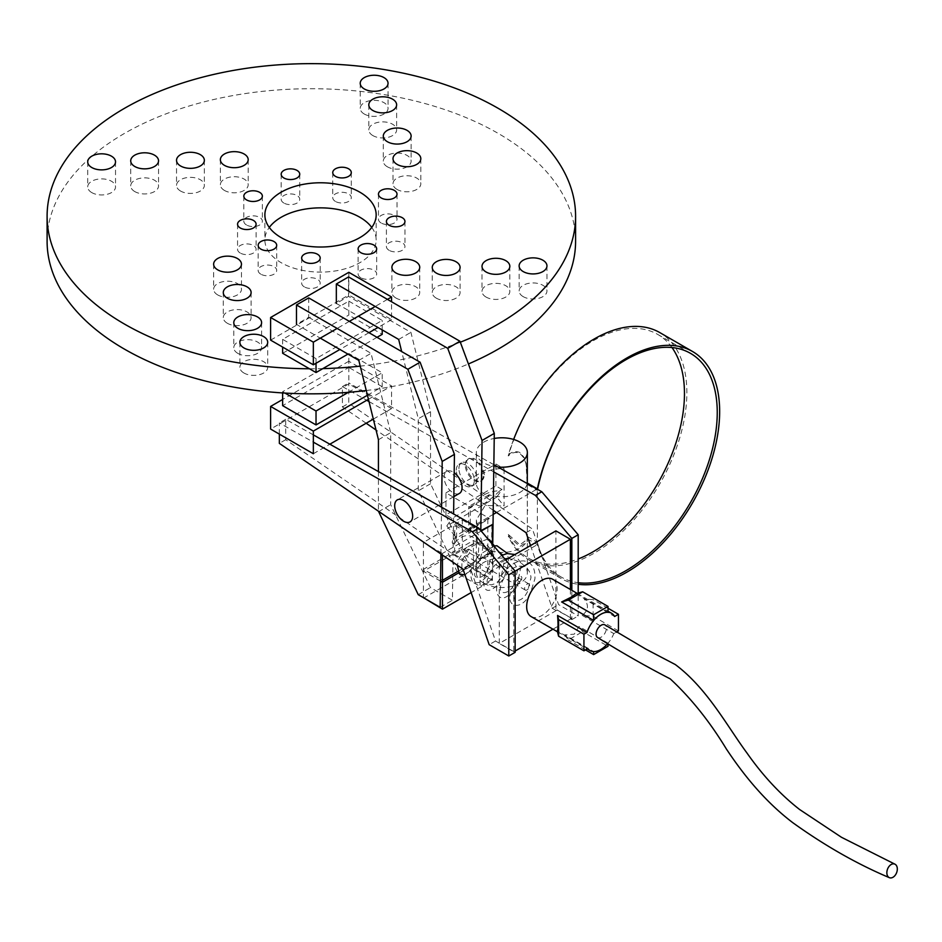 <?xml version="1.0" encoding="UTF-8"?>
<svg xmlns="http://www.w3.org/2000/svg" width="942" height="942" viewBox="0 0 942 942"><rect width="100%" height="100%" fill="white"/><g stroke="black" fill="none" stroke-linecap="round" stroke-linejoin="round"><path stroke-width="0.71" stroke-dasharray="4.71 3.53" d="M358.808 360.386L371.042 353.321L390.671 432.661L390.671 504.724L430.47 587.596L452.407 600.266L453.608 513.979M308.705 297.896L308.705 317.324L296.471 324.389L320.292 338.143M308.705 317.324L371.042 353.321M378.437 439.726L390.671 432.661M378.437 471.589L378.437 511.2M378.437 511.789L390.671 504.724M418.236 594.661L430.47 587.596M440.173 607.331L452.407 600.266M440.915 553.99L441.562 507.185M423.417 598.158L473.39 569.309L473.39 540.484L423.417 569.333L442.457 580.331M423.417 569.333L423.417 597.652M473.39 540.484L492.43 551.47L462.498 568.756M462.239 568.909L457.859 571.441M492.43 551.47L492.43 580.296L471.13 592.589M492.43 580.296L473.39 569.309M313.345 434.886L285.709 419.308L285.709 439.702L469.363 565.435L495.516 641.007L515.144 652.335M495.516 641.007L489.169 644.669M469.363 565.435L463.005 569.109M285.709 439.702L279.35 443.376M279.35 434.121L279.35 422.97L313.345 442.139M285.709 419.308L279.35 422.97M348.823 272.32L348.823 294.976L391.566 319.644L391.566 301.758M387.445 299.379L375.21 306.444M349.364 321.363L337.13 328.428M391.566 319.644L377.989 327.486M368.97 332.691L339.909 349.47M270.613 340.133L348.823 294.976M348.823 301.146L382.216 320.421L316.029 358.631L282.635 339.356L348.823 301.146L348.823 315.052L382.216 334.339M382.216 329.924L382.216 320.421M316.029 363.259L316.029 358.631M377.012 337.33L347.951 354.11M282.635 353.274L348.823 315.052M282.635 339.356L282.635 347.08M373.338 419.108L391.566 408.581L391.566 385.937L348.823 361.257L348.823 383.912L270.613 429.069M391.566 408.581L348.823 383.912M348.823 361.257L282.635 399.479M313.345 453.738L329.865 444.2M368.44 399.29L391.566 385.937M367.439 395.24L382.216 386.715L382.216 372.797L348.823 353.521L348.823 367.439L282.635 405.649M382.216 386.715L348.823 367.439M348.823 353.521L282.635 391.731L282.635 392.932M348.375 392.331L382.216 372.797M284.967 393.073L282.635 391.731M597.44 637.416A7.301 4.215 120 0 0 601.22 637.133A7.301 4.215 120 0 0 605.953 630.834A7.301 4.215 120 0 0 605.023 624.946M484.2 474.803A12.717 7.348 -120 0 0 478.642 462.004A12.717 7.348 -120 0 0 468.845 458.601A12.717 7.348 -120 0 0 466.208 464.418A12.717 7.348 -120 0 0 471.765 477.217A12.717 7.348 -120 0 0 481.562 480.62A12.717 7.348 -120 0 0 484.2 474.803M465.277 464.959A12.717 7.348 60 0 1 467.903 459.131A12.717 7.348 60 0 1 477.712 462.546A12.717 7.348 60 0 1 483.258 475.345A12.717 7.348 60 0 1 480.62 481.162A12.717 7.348 60 0 1 470.823 477.759A12.717 7.348 60 0 1 465.277 464.959M458.919 468.633A12.717 7.348 60 0 1 461.556 462.805A12.717 7.348 60 0 1 471.353 466.208A12.717 7.348 60 0 1 476.899 479.007A12.717 7.348 60 0 1 474.273 484.836A12.717 7.348 60 0 1 464.465 481.421A12.717 7.348 60 0 1 458.919 468.633M456.305 470.129A12.717 7.348 60 0 1 458.942 464.312A12.717 7.348 60 0 1 468.739 467.715A12.717 7.348 60 0 1 474.297 480.514A12.717 7.348 60 0 1 471.659 486.343A12.717 7.348 60 0 1 461.863 482.928A12.717 7.348 60 0 1 456.305 470.129M459.425 493.408A12.717 7.348 60 0 1 449.628 489.993A12.717 7.348 60 0 1 444.071 477.194A12.717 7.348 60 0 1 446.708 471.377A12.717 7.348 60 0 1 454.174 472.731M671.987 347.539A129.184 74.583 120 0 0 657.704 334.41A129.184 74.583 120 0 0 593.119 340.816A129.184 74.583 120 0 0 508.327 455.975C511.777 452.501 515.627 451.63 519.89 453.349L524.093 458.201L526.036 463.9L527.296 484.506L537.376 490.323A129.184 74.583 120 0 1 537.564 489.357M454.609 554.532L467.585 562.021L454.609 535.009L454.609 554.532L477.205 541.485A25.493 14.719 0 0 0 483.835 548.162A25.493 14.719 0 0 0 510.788 551.541A25.493 14.719 0 0 0 527.296 538.789L527.367 541.473L519.89 546.466L508.327 536.292A131.15 75.725 120 0 0 528.556 559.701A131.15 75.725 120 0 0 594.131 553.201A131.15 75.725 120 0 0 679.806 437.63A131.15 75.725 120 0 0 659.706 332.538M527.296 538.789L537.376 544.606A131.15 75.725 120 0 0 561.338 578.623A131.15 75.725 120 0 0 578.2 584.287M483.835 583.216A25.493 14.719 0 0 0 511.624 586.407A25.493 14.719 0 0 0 527.355 572.807A25.493 14.719 0 0 0 519.89 562.398A25.493 14.719 0 0 0 492.113 559.207A25.493 14.719 0 0 0 476.369 572.807A25.493 14.719 0 0 0 483.835 583.216M527.261 509.363L527.343 510.47M527.296 484.506L527.367 539.389L519.89 544.794L508.327 534.503L508.327 536.292M513.625 439.443A131.15 75.725 120 0 0 508.327 455.021C511.812 451.607 515.663 450.771 519.89 452.501L524.176 457.506L526.119 463.346L527.355 478.324M498.012 467.055A25.493 14.719 180 0 1 483.835 462.911A25.493 14.719 180 0 1 476.369 452.501A25.493 14.719 180 0 1 494.22 438.466M527.226 483.529A25.493 14.719 180 0 1 489.098 494.774L489.098 496.116A25.493 14.719 180 0 1 483.835 493.785A25.493 14.719 180 0 1 476.369 483.376A25.493 14.719 180 0 1 504.064 468.716L504.064 506.054L496.799 497.093L501.992 489.499L495.916 485.99L445.943 514.85L452.019 518.359L476.44 504.253C478.583 508.056 486.413 503.534 499.943 490.688A25.493 14.719 180 0 0 476.44 504.253M531.135 616.574A21.548 12.446 120 0 0 541.909 615.503A21.548 12.446 120 0 0 555.98 596.522A21.548 12.446 120 0 0 552.683 579.248M608.014 644.41L608.014 643.162A21.548 12.446 -60 0 1 600.749 649.485A21.548 12.446 -60 0 1 593.625 651.558L564.753 634.884L574.255 634.178L579.036 626.43L582.674 631.658L608.014 646.283M587.796 648.602L557.264 630.963M527.108 589.892A3.556 2.049 -60 0 1 525.33 590.069A3.556 2.049 -60 0 1 524.788 587.231A3.556 2.049 -60 0 1 527.108 584.099A3.556 2.049 -60 0 1 528.886 583.922A3.556 2.049 -60 0 1 529.428 586.772A3.556 2.049 -60 0 1 527.108 589.892M467.385 549.61A3.556 2.049 120 0 0 465.065 552.742A3.556 2.049 120 0 0 465.607 555.592A3.556 2.049 120 0 0 467.385 555.415A3.556 2.049 120 0 0 469.705 552.283A3.556 2.049 120 0 0 469.163 549.433A3.556 2.049 120 0 0 467.385 549.61M462.298 548.809L462.298 519.984L423.417 542.439L423.417 571.252L462.298 548.809L480.408 559.265L480.031 586.371L458.095 573.702L418.295 490.829L418.295 418.766L401.681 351.566M481.209 531.053L442.457 553.425L442.457 555.038M492.43 542.427L492.43 553.39L458.601 572.924M423.417 542.439L442.457 553.425M440.538 581.143L423.417 571.252M480.809 530.593L462.298 519.984M492.43 553.39L491.5 552.86L480.408 559.265M491.901 524.258L491.5 552.86M505.618 559.913L499.272 563.587L499.272 643.457L556.899 610.192L555.91 610.404L555.91 530.888M556.899 609.827L571.382 618.199L556.899 610.192M515.133 571.158L513.767 571.947L499.272 563.587M513.767 571.947L513.767 651.817L499.272 643.457M513.767 651.817L515.144 651.028M552.966 629.185L571.382 618.553M570.393 589.48L570.393 618.764L571.382 618.199M575.915 593.696L608.014 612.229M618.458 630.904L593.119 616.268L582.203 615.35C588.432 610.487 589.068 605.011 584.099 598.888L614.608 616.504M582.203 615.35L613.795 633.589L616.021 632.306M607.378 643.987A21.548 12.446 120 0 0 613.795 633.589M608.014 643.162L579.036 626.43M564.753 634.884L568.285 639.959L582.674 631.658M585.524 649.909L568.285 639.959M593.119 616.268L593.119 599.654L584.099 598.888M608.014 608.261L593.119 599.654M477.205 541.485L477.205 526.083L476.369 519.972L485.106 505.454L504.064 506.054M508.327 455.021L508.327 455.975M501.992 489.499L499.943 490.688M489.098 518.818L487.744 517.617A25.493 14.719 180 0 0 489.098 518.1L489.098 518.818L470.341 529.651L470.341 532.501L468.775 533.408L455.021 525.471L456.587 524.564L470.341 532.501M508.327 534.503A129.184 74.583 120 0 0 528.521 558.17A129.184 74.583 120 0 0 578.2 558.959M467.585 562.021L487.815 573.219L537.376 544.606M527.296 536.516L537.376 542.333L537.376 490.323M537.376 542.333A129.184 74.583 120 0 0 561.314 577.093A129.184 74.583 120 0 0 578.2 582.709M456.587 524.564L456.587 537.988L477.205 526.083M454.609 535.009L455.021 525.471M487.815 573.219L487.815 517.499L493.172 514.403M496.516 512.472L537.058 489.063M468.775 533.408L468.775 506.502L487.815 517.499M455.021 534.773L430.529 483.764L430.529 411.701L410.912 332.361L348.564 296.365L336.329 303.43L358.384 316.159M348.564 276.936L348.564 296.365M492.772 542.886L492.277 579.306L470.329 566.637L467.997 561.785M398.666 339.426L410.912 332.361M492.277 579.306L480.031 586.371M470.329 566.637L458.095 573.702M430.529 483.764L418.295 490.829M430.529 411.701L418.295 418.766M489.098 494.774L468.775 506.502M470.341 529.651L469.234 528.297L470.341 528.933L470.341 506.949L489.098 496.116M470.341 528.933L489.098 518.1M496.799 497.093L446.814 525.954L452.019 518.359M446.814 525.954L456.587 537.988M445.943 514.85L445.943 492.866L470.341 506.949M445.943 492.866L495.916 464.006L504.064 468.716M469.234 528.297L487.744 517.617M495.916 485.99L495.916 464.006M527.897 510.14L527.261 511.07M530.511 545.548L552.224 608.273L555.91 610.404M570.393 618.764L571.841 619.601L571.841 590.316M366.179 423.241L342.405 406.968L342.405 386.573L366.721 400.279M368.993 401.563L493.761 471.907M493.231 510.223L376.023 429.976M493.855 464.712L348.764 382.899L348.764 403.294L532.418 529.027L558.571 604.599L578.2 615.927L578.2 593.06M342.405 386.573L348.764 382.899M342.405 406.968L348.764 403.294M526.06 532.701L532.418 529.027M552.224 608.273L558.571 604.599M571.841 619.601L578.2 615.927M523.21 296.648A13.906 8.031 180 0 1 519.136 290.972A13.906 8.031 180 0 1 527.72 283.554A13.906 8.031 180 0 1 542.886 285.296A13.906 8.031 180 0 1 546.961 290.972A13.906 8.031 180 0 1 538.365 298.39A13.906 8.031 180 0 1 523.21 296.648M486.084 297.071A13.906 8.031 180 0 1 482.01 291.396A13.906 8.031 180 0 1 490.605 283.966A13.906 8.031 180 0 1 505.76 285.709A13.906 8.031 180 0 1 509.834 291.396A13.906 8.031 180 0 1 501.25 298.814A13.906 8.031 180 0 1 486.084 297.071M436.334 298.178A13.906 8.031 180 0 1 432.26 292.491A13.906 8.031 180 0 1 440.856 285.073A13.906 8.031 180 0 1 456.01 286.815A13.906 8.031 180 0 1 460.085 292.491A13.906 8.031 180 0 1 451.501 299.921A13.906 8.031 180 0 1 436.334 298.178M395.981 298.061A13.906 8.031 180 0 1 391.907 292.373A13.906 8.031 180 0 1 400.491 284.955A13.906 8.031 180 0 1 415.657 286.698A13.906 8.031 180 0 1 419.732 292.373A13.906 8.031 180 0 1 411.136 299.791A13.906 8.031 180 0 1 395.981 298.061M243.954 373.02A13.906 8.031 180 0 1 239.88 367.345A13.906 8.031 180 0 1 248.476 359.926A13.906 8.031 180 0 1 263.63 361.669A13.906 8.031 180 0 1 267.705 367.345A13.906 8.031 180 0 1 259.121 374.763A13.906 8.031 180 0 1 243.954 373.02M237.855 353.38A13.906 8.031 180 0 1 233.781 347.704A13.906 8.031 180 0 1 242.377 340.286A13.906 8.031 180 0 1 257.531 342.028A13.906 8.031 180 0 1 261.605 347.704A13.906 8.031 180 0 1 253.021 355.122A13.906 8.031 180 0 1 237.855 353.38M227.363 323.283A13.906 8.031 180 0 1 223.289 317.607A13.906 8.031 180 0 1 231.885 310.189A13.906 8.031 180 0 1 247.04 311.932A13.906 8.031 180 0 1 251.114 317.607A13.906 8.031 180 0 1 242.53 325.025A13.906 8.031 180 0 1 227.363 323.283M217.708 294.928A13.906 8.031 180 0 1 213.634 289.253A13.906 8.031 180 0 1 222.23 281.823A13.906 8.031 180 0 1 237.384 283.566A13.906 8.031 180 0 1 241.458 289.253A13.906 8.031 180 0 1 232.874 296.671A13.906 8.031 180 0 1 217.708 294.928M224.443 190.437A13.906 8.031 180 0 1 220.369 184.762A13.906 8.031 180 0 1 228.953 177.332A13.906 8.031 180 0 1 244.119 179.074A13.906 8.031 180 0 1 248.193 184.762A13.906 8.031 180 0 1 239.598 192.18A13.906 8.031 180 0 1 224.443 190.437M180.605 191.061A13.906 8.031 180 0 1 176.531 185.386A13.906 8.031 180 0 1 185.115 177.967A13.906 8.031 180 0 1 200.281 179.71A13.906 8.031 180 0 1 204.355 185.386A13.906 8.031 180 0 1 195.759 192.804A13.906 8.031 180 0 1 180.605 191.061M134.788 191.579A13.906 8.031 180 0 1 130.714 185.904A13.906 8.031 180 0 1 139.298 178.474A13.906 8.031 180 0 1 154.464 180.216A13.906 8.031 180 0 1 158.539 185.904A13.906 8.031 180 0 1 149.955 193.322A13.906 8.031 180 0 1 134.788 191.579M91.786 192.604A13.906 8.031 180 0 1 87.712 186.916A13.906 8.031 180 0 1 96.296 179.498A13.906 8.031 180 0 1 111.45 181.241A13.906 8.031 180 0 1 115.525 186.916A13.906 8.031 180 0 1 106.941 194.346A13.906 8.031 180 0 1 91.786 192.604M397.077 189.448A13.906 8.031 180 0 1 393.002 183.772A13.906 8.031 180 0 1 401.586 176.354A13.906 8.031 180 0 1 416.741 178.097A13.906 8.031 180 0 1 420.815 183.772A13.906 8.031 180 0 1 412.231 191.191A13.906 8.031 180 0 1 397.077 189.448M387.374 166.793A13.906 8.031 180 0 1 383.3 161.117A13.906 8.031 180 0 1 391.896 153.687A13.906 8.031 180 0 1 407.05 155.43A13.906 8.031 180 0 1 411.124 161.117A13.906 8.031 180 0 1 402.54 168.536A13.906 8.031 180 0 1 387.374 166.793M372.879 135.589A13.906 8.031 180 0 1 368.805 129.914A13.906 8.031 180 0 1 377.389 122.484A13.906 8.031 180 0 1 392.555 124.226A13.906 8.031 180 0 1 396.629 129.914A13.906 8.031 180 0 1 388.045 137.332A13.906 8.031 180 0 1 372.879 135.589M364.295 114.029A13.906 8.031 180 0 1 360.221 108.342A13.906 8.031 180 0 1 368.817 100.924A13.906 8.031 180 0 1 383.971 102.666A13.906 8.031 180 0 1 388.045 108.342A13.906 8.031 180 0 1 379.461 115.76A13.906 8.031 180 0 1 364.295 114.029M304.372 286.898A9.279 5.358 180 0 1 301.652 283.106A9.279 5.358 180 0 1 307.375 278.161A9.279 5.358 180 0 1 317.478 279.327A9.279 5.358 180 0 1 320.198 283.106A9.279 5.358 180 0 1 314.475 288.052A9.279 5.358 180 0 1 304.372 286.898M260.863 274.193A9.279 5.358 180 0 1 258.155 270.401A9.279 5.358 180 0 1 263.878 265.456A9.279 5.358 180 0 1 273.981 266.621A9.279 5.358 180 0 1 276.701 270.401A9.279 5.358 180 0 1 270.978 275.347A9.279 5.358 180 0 1 260.863 274.193M240.281 253.057A9.279 5.358 180 0 1 237.561 249.277A9.279 5.358 180 0 1 243.283 244.331A9.279 5.358 180 0 1 253.398 245.485A9.279 5.358 180 0 1 256.106 249.277A9.279 5.358 180 0 1 250.384 254.222A9.279 5.358 180 0 1 240.281 253.057M246.533 224.985A9.279 5.358 180 0 1 243.825 221.205A9.279 5.358 180 0 1 249.548 216.26A9.279 5.358 180 0 1 259.651 217.414A9.279 5.358 180 0 1 262.371 221.205A9.279 5.358 180 0 1 256.648 226.151A9.279 5.358 180 0 1 246.533 224.985M283.907 203.06A9.279 5.358 180 0 1 281.187 199.28A9.279 5.358 180 0 1 286.921 194.335A9.279 5.358 180 0 1 297.024 195.489A9.279 5.358 180 0 1 299.744 199.28A9.279 5.358 180 0 1 294.01 204.226A9.279 5.358 180 0 1 283.907 203.06M335.47 201.447A9.279 5.358 180 0 1 332.75 197.655A9.279 5.358 180 0 1 338.472 192.71A9.279 5.358 180 0 1 348.587 193.875A9.279 5.358 180 0 1 351.295 197.655A9.279 5.358 180 0 1 345.573 202.601A9.279 5.358 180 0 1 335.47 201.447M381.18 223.007A9.279 5.358 180 0 1 378.46 219.227A9.279 5.358 180 0 1 384.195 214.281A9.279 5.358 180 0 1 394.298 215.435A9.279 5.358 180 0 1 397.018 219.227A9.279 5.358 180 0 1 391.283 224.172A9.279 5.358 180 0 1 381.18 223.007M389.128 250.337A9.279 5.358 180 0 1 386.408 246.545A9.279 5.358 180 0 1 392.131 241.599A9.279 5.358 180 0 1 402.234 242.765A9.279 5.358 180 0 1 404.954 246.545A9.279 5.358 180 0 1 399.231 251.49A9.279 5.358 180 0 1 389.128 250.337M360.833 277.76A9.279 5.358 180 0 1 358.113 273.981A9.279 5.358 180 0 1 363.848 269.023A9.279 5.358 180 0 1 373.95 270.189A9.279 5.358 180 0 1 376.67 273.981A9.279 5.358 180 0 1 370.936 278.926A9.279 5.358 180 0 1 360.833 277.76M371.76 227.446A55.649 32.122 180 0 1 376.164 239.975A55.649 32.122 180 0 1 341.816 269.659A55.649 32.122 180 0 1 281.175 262.688A55.649 32.122 180 0 1 264.879 239.975A55.649 32.122 180 0 1 269.294 227.446M366.261 390.506A264.243 152.557 0 0 0 468.421 363.953M575.586 241.282A264.243 152.557 0 0 0 498.188 133.399A264.243 152.557 0 0 0 210.219 100.335A264.243 152.557 0 0 0 47.1 241.282M460.32 342.205A264.243 152.557 180 0 1 360.233 366.132M322.823 368.616A264.243 152.557 180 0 1 309.471 368.758M519.854 581.249A2.814 1.625 -60 0 1 517.912 580.555A2.814 1.625 -60 0 1 519.042 577.316A2.814 1.625 -60 0 1 519.854 576.657A2.814 1.625 -60 0 1 521.797 577.352A2.814 1.625 -60 0 1 520.667 580.59A2.814 1.625 -60 0 1 519.854 581.249M454.279 543.393A2.814 1.625 -60 0 1 452.325 542.698A2.814 1.625 -60 0 1 453.467 539.46A2.814 1.625 -60 0 1 454.279 538.8A2.814 1.625 -60 0 1 456.222 539.495A2.814 1.625 -60 0 1 455.08 542.733A2.814 1.625 -60 0 1 454.279 543.393M468.845 458.601L467.903 459.131M461.556 462.805L458.942 464.312M446.708 471.377L397.312 499.896M657.704 334.41L690.498 353.344M528.556 559.701L561.338 578.623M527.355 572.807L527.355 541.473M527.355 539.389L527.355 479.572M557.464 631.776L587.196 648.944M525.33 590.069L465.607 555.592M528.886 583.922L469.163 549.433M577.116 593.354L608.014 611.205M476.369 572.807L476.369 519.972M476.369 483.376L476.369 452.501M528.521 558.17L561.314 577.093M453.844 496.622L410.029 521.915M474.273 484.836L471.659 486.343M481.562 480.62L480.62 481.162M519.136 265.903L519.136 290.972M482.01 266.315L482.01 291.396M432.26 267.422L432.26 292.491M391.907 267.304L391.907 292.373M239.88 342.264L239.88 367.345M233.781 322.635L233.781 347.704M223.289 292.538L223.289 317.607M213.634 264.172L213.634 289.253M220.369 159.681L220.369 184.762M176.531 160.305L176.531 185.386M130.714 160.823L130.714 185.904M87.712 161.847L87.712 186.916M393.002 158.703L393.002 183.772M383.3 136.037L383.3 161.117M368.805 104.833L368.805 129.914M360.221 83.273L360.221 108.342M301.652 258.037L301.652 283.106M258.155 245.332L258.155 270.401M237.561 224.196L237.561 249.277M243.825 196.124L243.825 221.205M281.187 174.199L281.187 199.28M332.75 172.586L332.75 197.655M378.46 194.146L378.46 219.227M386.408 221.476L386.408 246.545M358.113 248.9L358.113 273.981M264.879 214.906L264.879 239.975M376.164 214.906L376.164 239.975M376.67 248.9L376.67 273.981M404.954 221.476L404.954 246.545M397.018 194.146L397.018 219.227M351.295 172.586L351.295 197.655M299.744 174.199L299.744 199.28M262.371 196.124L262.371 221.205M256.106 224.196L256.106 249.277M276.701 245.332L276.701 270.401M320.198 258.037L320.198 283.106M388.045 83.273L388.045 108.342M396.629 104.833L396.629 129.914M411.124 136.037L411.124 161.117M420.815 158.703L420.815 183.772M115.525 161.847L115.525 186.916M158.539 160.823L158.539 185.904M204.355 160.305L204.355 185.386M248.193 159.681L248.193 184.762M241.458 264.172L241.458 289.253M251.114 292.538L251.114 317.607M261.605 322.635L261.605 347.704M267.705 342.264L267.705 367.345M419.732 267.304L419.732 292.373M460.085 267.422L460.085 292.491M509.834 266.315L509.834 291.396M546.961 265.903L546.961 290.972M519.042 577.316C496.811 606.212 520.431 614.914 530.311 593.295L534.891 578.918C535.515 568.179 531.818 562.174 523.799 560.914C517.817 560.69 511.859 563.634 505.936 569.745C500.261 576.198 497.14 582.603 496.587 588.95L496.811 592.765C500.39 601.573 507.185 599.23 517.193 585.724L521.409 563.705L514.98 554.508M453.467 539.46C469.54 519.042 492.772 536.493 477.853 563.01L465.054 575.032M501.768 555.356L492.819 562.174C487.144 568.627 484.035 575.02 483.47 581.367C484.07 594.378 490.935 593.307 504.076 578.153L508.751 562.362L507.514 553.496M493.867 546.019L479.702 554.602C471.188 564.176 468.739 573.066 472.354 581.296C477.523 585.088 483.729 581.52 490.97 570.581L492.678 567.178L494.397 545.924M487.909 538.989L466.584 547.031L459.001 558.889L457.329 565.224M520.667 580.59C504.7 601.832 520.325 606.719 527.473 591.717L531.005 577.47C528.933 560.455 512.46 565.801 507.55 573.019L507.55 573.019C490.417 596.262 508.339 597.252 514.356 584.146L517.829 569.003L511.565 559.124L508.15 558.465M455.08 542.733C467.997 526.425 486.625 540.779 475.003 561.432L463.217 569.733M502.592 554.968L504.547 560.09L501.238 576.575C498.695 584.911 484.647 588.503 487.45 579.401L494.432 565.447L504.759 558.889M461.874 568.332L461.921 560.678L468.198 550.305C471.977 544.229 488.521 536.964 491.618 554.132L488.121 569.003C483.364 581.52 464.559 582.662 481.315 557.876L490.617 551.623L498.601 551.612"/><path stroke-width="1.41" d="M320.292 338.143L358.808 360.386L378.437 439.726L378.437 471.589M378.437 511.2L418.236 594.661L440.173 607.331L440.915 553.99M441.562 507.185L442.198 461.427L454.433 454.374L420.108 362.211L308.705 297.896L296.471 304.961L296.471 324.389M453.608 513.979L454.433 454.374M296.471 304.961L407.874 369.276L442.198 461.427M407.874 369.276L420.108 362.211M457.859 571.441L442.457 580.331L442.457 609.156L423.417 597.652M471.13 592.589L442.457 609.156M313.345 442.139L472.389 531.818L478.748 528.144L515.144 571.17L515.144 652.335L508.786 655.997L489.169 644.669L463.005 569.109L279.35 443.376L279.35 434.121M478.748 528.144L313.345 434.886M472.389 531.818L508.786 574.832L508.786 655.997M508.786 574.832L570.393 539.248L570.393 589.48M337.13 328.428L313.345 342.158L270.613 317.489L348.823 272.32L391.566 297.001L387.445 299.379M391.566 301.758L391.566 297.001M375.21 306.444L349.364 321.363M339.909 349.47L313.345 364.801L313.345 342.158M377.989 327.486L368.97 332.691M270.613 317.489L270.613 340.133L313.345 364.801M377.012 337.33L382.216 334.339L382.216 329.924M347.951 354.11L316.029 372.549L316.029 363.259M282.635 347.08L282.635 353.274L316.029 372.549M282.635 399.479L270.613 406.426L270.613 429.069L313.345 453.738L313.345 431.095L368.44 399.29M329.865 444.2L373.338 419.108M313.345 431.095L270.613 406.426M282.635 392.932L282.635 405.649L316.029 424.924L367.439 395.24M316.029 424.924L316.029 411.006L348.375 392.331M316.029 411.006L284.967 393.073M894.9 864.155L841.453 837.273L799.581 809.484C780.412 794.53 762.843 775.678 746.9 752.917C727.212 726.306 707.218 688.355 675.284 664.546L645.859 649.109L605.023 624.946A7.301 4.215 120 0 0 601.22 625.217A7.301 4.215 120 0 0 596.486 631.529A7.301 4.215 120 0 0 597.44 637.416C621.802 652.629 646.071 666.453 670.233 678.876C690.863 697.998 709.562 721.348 726.317 748.914C741.648 771.993 763.244 800.229 792.834 822.719C824.898 845.716 857.055 864.014 889.272 877.626A7.301 4.887 -69.5 0 1 886.952 871.374A7.301 4.887 -69.5 0 1 891.191 864.497A7.301 4.887 -69.5 0 1 894.9 864.155A7.301 4.887 -69.5 0 1 897.22 870.408A7.301 4.887 -69.5 0 1 892.981 877.273A7.301 4.887 -69.5 0 1 889.272 877.626M454.174 472.731A12.717 7.348 60 0 1 462.063 487.579A12.717 7.348 60 0 1 459.425 493.408L453.844 496.622M394.686 505.713A12.717 7.348 60 0 1 397.312 499.896A12.717 7.348 60 0 1 407.121 503.299A12.717 7.348 60 0 1 412.667 516.098A12.717 7.348 60 0 1 410.029 521.915A12.717 7.348 60 0 1 400.232 518.512A12.717 7.348 60 0 1 394.686 505.713M578.2 582.709A129.184 74.583 120 0 0 625.9 570.699A129.184 74.583 120 0 0 710.292 456.858A129.184 74.583 120 0 0 690.498 353.344A129.184 74.583 120 0 0 625.9 359.738A129.184 74.583 120 0 0 537.564 489.357M578.2 558.959A129.184 74.583 120 0 0 593.119 551.765A129.184 74.583 120 0 0 672.341 453.055A129.184 74.583 120 0 0 671.987 347.539M578.2 584.287A131.15 75.725 120 0 0 626.913 572.135A131.15 75.725 120 0 0 712.599 456.564A131.15 75.725 120 0 0 692.488 351.472A131.15 75.725 120 0 0 626.913 357.96A131.15 75.725 120 0 0 537.376 488.886L527.296 483.058A25.493 14.719 180 0 1 527.226 483.529M692.488 351.472L659.706 332.538A131.15 75.725 120 0 0 594.131 339.038A131.15 75.725 120 0 0 513.625 439.443M494.22 438.466A25.493 14.719 180 0 1 519.89 442.092A25.493 14.719 180 0 1 527.355 452.501L527.296 483.058M527.355 452.501A25.493 14.719 180 0 1 498.012 467.055M577.116 593.354L552.683 579.248A21.548 12.446 120 0 0 541.909 580.319A21.548 12.446 120 0 0 527.826 599.312A21.548 12.446 120 0 0 531.135 616.574L557.464 631.776M616.021 632.306L618.458 630.904L618.458 614.29L614.608 616.504A21.548 12.446 120 0 0 611.57 613.254A21.548 12.446 120 0 0 600.796 614.325A21.548 12.446 120 0 0 586.996 632.459L583.934 634.213L583.934 650.828L587.796 648.602A21.548 12.446 120 0 0 590.022 650.581A21.548 12.446 120 0 0 600.796 649.509A21.548 12.446 120 0 0 607.378 643.987M586.996 632.459L557.546 615.456C558.276 624.016 558.182 629.185 557.264 630.963L558.594 636.203L583.934 650.828M593.625 620.448A21.548 12.446 -60 0 1 600.749 614.29A21.548 12.446 -60 0 1 608.014 612.229L608.014 606.424L593.625 614.737L568.285 600.101L561.632 601.973L593.625 620.448L593.625 614.737M608.014 606.424L582.674 591.788L575.915 593.696L571.135 597.193L561.632 601.973M442.457 555.038L442.457 582.25L440.538 581.143M458.601 572.924L442.457 582.25M480.856 530.64L492.43 524.576L492.43 542.427M492.43 524.576L481.209 531.053M570.393 539.248L555.91 530.888L505.618 559.913M515.144 651.028L552.966 629.185M582.674 591.788L568.285 600.101M593.625 651.581L593.625 654.596L585.524 649.909M593.625 654.596L608.014 646.283L608.014 644.41M583.934 634.213L558.594 619.589L558.594 636.203M557.546 615.456L558.594 619.589M618.458 614.29L608.014 608.261M493.172 514.403L496.516 512.472M447.733 348.316L459.967 341.251L348.564 276.936L336.329 284.001L447.733 348.316L482.057 440.467L480.809 530.593M459.967 341.251L494.291 433.402L492.772 542.886M401.681 351.566L398.666 339.426L358.384 316.159M482.057 440.467L494.291 433.402M336.329 303.43L336.329 284.001M571.841 590.316L571.841 538.424L535.445 495.41L541.803 491.748L493.855 464.712M366.721 400.279L368.993 401.563M493.761 471.907L535.445 495.41M530.511 545.548L526.06 532.701L493.231 510.223M376.023 429.976L366.179 423.241M578.2 593.06L578.2 534.762L541.803 491.748M571.841 538.424L578.2 534.762M542.886 260.216A13.906 8.031 0 0 0 527.72 258.473A13.906 8.031 0 0 0 519.136 265.903A13.906 8.031 0 0 0 523.21 271.579A13.906 8.031 0 0 0 538.365 273.321A13.906 8.031 0 0 0 546.961 265.903A13.906 8.031 0 0 0 542.886 260.216M505.76 260.64A13.906 8.031 0 0 0 490.605 258.897A13.906 8.031 0 0 0 482.01 266.315A13.906 8.031 0 0 0 486.084 271.991A13.906 8.031 0 0 0 501.25 273.733A13.906 8.031 0 0 0 509.834 266.315A13.906 8.031 0 0 0 505.76 260.64M456.01 261.746A13.906 8.031 0 0 0 440.856 260.004A13.906 8.031 0 0 0 432.26 267.422A13.906 8.031 0 0 0 436.334 273.098A13.906 8.031 0 0 0 451.501 274.84A13.906 8.031 0 0 0 460.085 267.422A13.906 8.031 0 0 0 456.01 261.746M415.657 261.617A13.906 8.031 0 0 0 400.491 259.886A13.906 8.031 0 0 0 391.907 267.304A13.906 8.031 0 0 0 395.981 272.98A13.906 8.031 0 0 0 411.136 274.723A13.906 8.031 0 0 0 419.732 267.304A13.906 8.031 0 0 0 415.657 261.617M263.63 336.588A13.906 8.031 0 0 0 248.476 334.846A13.906 8.031 0 0 0 239.88 342.264A13.906 8.031 0 0 0 243.954 347.951A13.906 8.031 0 0 0 259.121 349.694A13.906 8.031 0 0 0 267.705 342.264A13.906 8.031 0 0 0 263.63 336.588M257.531 316.948A13.906 8.031 0 0 0 242.377 315.217A13.906 8.031 0 0 0 233.781 322.635A13.906 8.031 0 0 0 237.855 328.311A13.906 8.031 0 0 0 253.021 330.053A13.906 8.031 0 0 0 261.605 322.635A13.906 8.031 0 0 0 257.531 316.948M247.04 286.851A13.906 8.031 0 0 0 231.885 285.108A13.906 8.031 0 0 0 223.289 292.538A13.906 8.031 0 0 0 227.363 298.214A13.906 8.031 0 0 0 242.53 299.956A13.906 8.031 0 0 0 251.114 292.538A13.906 8.031 0 0 0 247.04 286.851M237.384 258.497A13.906 8.031 0 0 0 222.23 256.754A13.906 8.031 0 0 0 213.634 264.172A13.906 8.031 0 0 0 217.708 269.848A13.906 8.031 0 0 0 232.874 271.59A13.906 8.031 0 0 0 241.458 264.172A13.906 8.031 0 0 0 237.384 258.497M244.119 154.005A13.906 8.031 0 0 0 228.953 152.263A13.906 8.031 0 0 0 220.369 159.681A13.906 8.031 0 0 0 224.443 165.356A13.906 8.031 0 0 0 239.598 167.099A13.906 8.031 0 0 0 248.193 159.681A13.906 8.031 0 0 0 244.119 154.005M200.281 154.629A13.906 8.031 0 0 0 185.115 152.887A13.906 8.031 0 0 0 176.531 160.305A13.906 8.031 0 0 0 180.605 165.992A13.906 8.031 0 0 0 195.759 167.735A13.906 8.031 0 0 0 204.355 160.305A13.906 8.031 0 0 0 200.281 154.629M154.464 155.147A13.906 8.031 0 0 0 139.298 153.405A13.906 8.031 0 0 0 130.714 160.823A13.906 8.031 0 0 0 134.788 166.499A13.906 8.031 0 0 0 149.955 168.241A13.906 8.031 0 0 0 158.539 160.823A13.906 8.031 0 0 0 154.464 155.147M111.45 156.172A13.906 8.031 0 0 0 96.296 154.429A13.906 8.031 0 0 0 87.712 161.847A13.906 8.031 0 0 0 91.786 167.523A13.906 8.031 0 0 0 106.941 169.266A13.906 8.031 0 0 0 115.525 161.847A13.906 8.031 0 0 0 111.45 156.172M416.741 153.016A13.906 8.031 0 0 0 401.586 151.273A13.906 8.031 0 0 0 393.002 158.703A13.906 8.031 0 0 0 397.077 164.379A13.906 8.031 0 0 0 412.231 166.122A13.906 8.031 0 0 0 420.815 158.703A13.906 8.031 0 0 0 416.741 153.016M407.05 130.361A13.906 8.031 0 0 0 391.896 128.618A13.906 8.031 0 0 0 383.3 136.037A13.906 8.031 0 0 0 387.374 141.712A13.906 8.031 0 0 0 402.54 143.455A13.906 8.031 0 0 0 411.124 136.037A13.906 8.031 0 0 0 407.05 130.361M392.555 99.157A13.906 8.031 0 0 0 377.389 97.415A13.906 8.031 0 0 0 368.805 104.833A13.906 8.031 0 0 0 372.879 110.508A13.906 8.031 0 0 0 388.045 112.251A13.906 8.031 0 0 0 396.629 104.833A13.906 8.031 0 0 0 392.555 99.157M383.971 77.597A13.906 8.031 0 0 0 368.817 75.855A13.906 8.031 0 0 0 360.221 83.273A13.906 8.031 0 0 0 364.295 88.948A13.906 8.031 0 0 0 379.461 90.691A13.906 8.031 0 0 0 388.045 83.273A13.906 8.031 0 0 0 383.971 77.597M317.478 254.246A9.279 5.358 0 0 0 307.375 253.08A9.279 5.358 0 0 0 301.652 258.037A9.279 5.358 0 0 0 304.372 261.817A9.279 5.358 0 0 0 314.475 262.983A9.279 5.358 0 0 0 320.198 258.037A9.279 5.358 0 0 0 317.478 254.246M273.981 241.541A9.279 5.358 0 0 0 263.878 240.387A9.279 5.358 0 0 0 258.155 245.332A9.279 5.358 0 0 0 260.863 249.112A9.279 5.358 0 0 0 270.978 250.278A9.279 5.358 0 0 0 276.701 245.332A9.279 5.358 0 0 0 273.981 241.541M253.398 220.416A9.279 5.358 0 0 0 243.283 219.25A9.279 5.358 0 0 0 237.561 224.196A9.279 5.358 0 0 0 240.281 227.988A9.279 5.358 0 0 0 250.384 229.141A9.279 5.358 0 0 0 256.106 224.196A9.279 5.358 0 0 0 253.398 220.416M259.651 192.345A9.279 5.358 0 0 0 249.548 191.179A9.279 5.358 0 0 0 243.825 196.124A9.279 5.358 0 0 0 246.533 199.916A9.279 5.358 0 0 0 256.648 201.07A9.279 5.358 0 0 0 262.371 196.124A9.279 5.358 0 0 0 259.651 192.345M297.024 170.42A9.279 5.358 0 0 0 286.921 169.254A9.279 5.358 0 0 0 281.187 174.199A9.279 5.358 0 0 0 283.907 177.991A9.279 5.358 0 0 0 294.01 179.145A9.279 5.358 0 0 0 299.744 174.199A9.279 5.358 0 0 0 297.024 170.42M348.587 168.795A9.279 5.358 0 0 0 338.472 167.641A9.279 5.358 0 0 0 332.75 172.586A9.279 5.358 0 0 0 335.47 176.366A9.279 5.358 0 0 0 345.573 177.532A9.279 5.358 0 0 0 351.295 172.586A9.279 5.358 0 0 0 348.587 168.795M394.298 190.366A9.279 5.358 0 0 0 384.195 189.201A9.279 5.358 0 0 0 378.46 194.146A9.279 5.358 0 0 0 381.18 197.938A9.279 5.358 0 0 0 391.283 199.103A9.279 5.358 0 0 0 397.018 194.146A9.279 5.358 0 0 0 394.298 190.366M402.234 217.684A9.279 5.358 0 0 0 392.131 216.53A9.279 5.358 0 0 0 386.408 221.476A9.279 5.358 0 0 0 389.128 225.256A9.279 5.358 0 0 0 399.231 226.421A9.279 5.358 0 0 0 404.954 221.476A9.279 5.358 0 0 0 402.234 217.684M373.95 245.12A9.279 5.358 0 0 0 363.848 243.954A9.279 5.358 0 0 0 358.113 248.9A9.279 5.358 0 0 0 360.833 252.691A9.279 5.358 0 0 0 370.936 253.845A9.279 5.358 0 0 0 376.67 248.9A9.279 5.358 0 0 0 373.95 245.12M269.294 227.446A55.649 32.122 180 0 1 359.868 217.261A55.649 32.122 180 0 1 371.76 227.446M359.868 192.192A55.649 32.122 0 0 0 299.226 185.221A55.649 32.122 0 0 0 264.879 214.906A55.649 32.122 0 0 0 281.175 237.62A55.649 32.122 0 0 0 341.816 244.579A55.649 32.122 0 0 0 376.164 214.906A55.649 32.122 0 0 0 359.868 192.192M309.471 368.758A264.243 152.557 180 0 1 124.497 324.083A264.243 152.557 180 0 1 47.1 216.201L47.1 241.282A264.243 152.557 0 0 0 124.497 349.152A264.243 152.557 0 0 0 366.261 390.506M468.421 363.953A264.243 152.557 0 0 0 575.586 241.282L575.586 216.201A264.243 152.557 180 0 1 460.32 342.205M47.1 216.201A264.243 152.557 180 0 1 210.219 75.254A264.243 152.557 180 0 1 498.188 108.33A264.243 152.557 180 0 1 575.586 216.201M360.233 366.132A264.243 152.557 180 0 1 322.823 368.616M587.196 648.944L590.022 650.581M608.014 611.205L611.57 613.254M514.98 554.508L507.079 553.566L501.768 555.356M507.514 553.496L496.905 545.748L493.867 546.019M494.397 545.924L489.628 539.872L487.909 538.989M457.329 565.224L459.449 573.925L465.054 575.032M504.759 558.889L508.15 558.465M498.601 551.612L502.592 554.968M463.217 569.733L461.874 568.332"/></g></svg>
